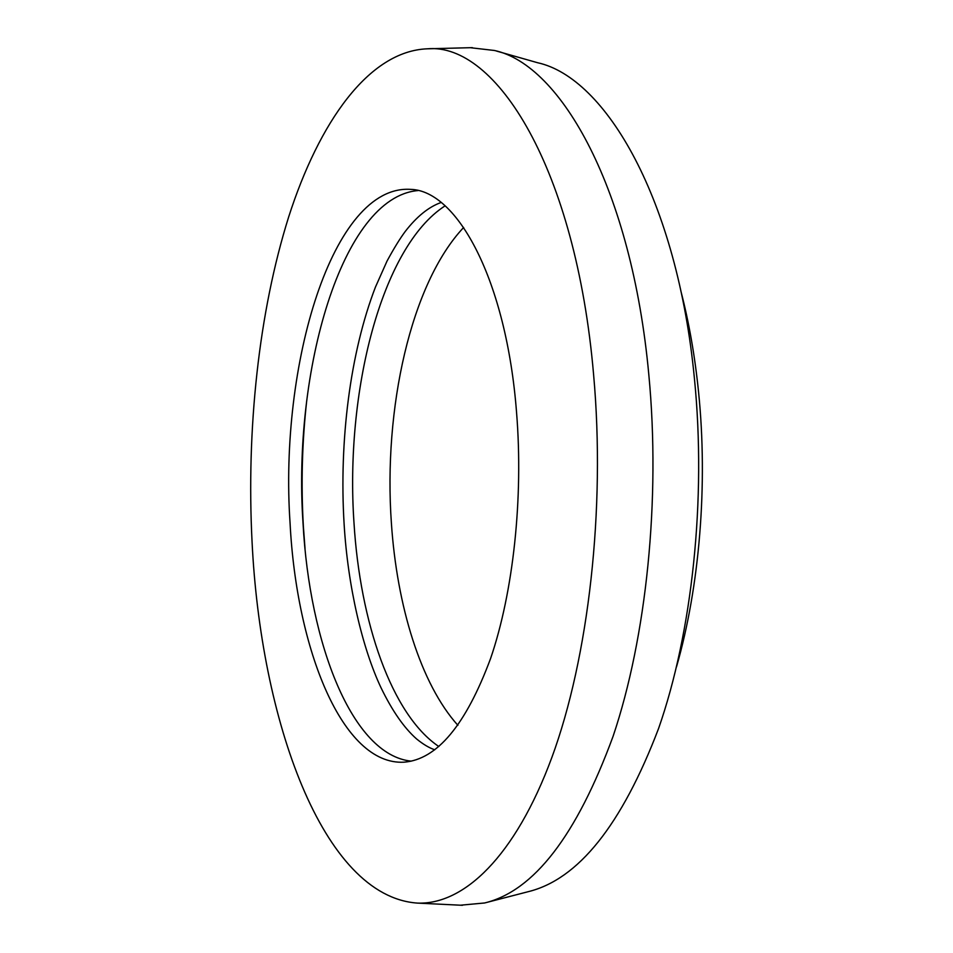 <?xml version="1.0" encoding="UTF-8"?>
<svg xmlns="http://www.w3.org/2000/svg" width="953" height="953" viewBox="0 0 953 953"><rect width="100%" height="100%" fill="white"/><g stroke="black" fill="none" stroke-linecap="round" stroke-linejoin="round"><path stroke-width="1.43" d="M411.303 761.149C352.217 755.241 309.415 643.609 303.03 523.102C292.559 370.931 341.948 197.104 417.902 190.576M290.069 523.114C279.205 365.38 332.287 184.203 410.636 189.373C457.297 190.469 506.388 280.23 516.55 412.339C523.531 498.395 513.238 592.313 490.628 658.392C465.874 725.03 436.998 759.624 404.001 762.186C342.401 765.533 296.454 649.148 290.069 523.114M457.893 725.328C420.654 683.885 396.901 605.834 391.385 523.03C383.297 408.956 410.672 283.78 463.646 227.469M438.833 746.521C391.492 714.655 360.079 622.047 354.004 523.066C344.95 392.612 381.117 246.994 445.087 205.848M593.6 374.648C605.703 509.152 588.525 657.784 551.882 757.409C515.037 857.14 463.551 904.873 417.462 903.099C322.174 896.475 260.586 718.705 252.057 541.709C246.351 429.41 258.68 312.286 288.747 216.688C319.052 122.365 368.692 51.093 427.349 48.806C496.072 42.563 575.874 168.467 593.6 374.648M470.401 47.71L494.464 50.485C561.329 64.804 631.875 189.802 648.826 374.791C660.715 499.646 646.408 637.354 613.124 736.192C576.66 835.555 533.823 891.15 484.6 902.979L460.478 905.207M496.537 51.069L537.611 62.731C605.846 77.658 677.249 199.689 694.439 378.675C706.507 499.527 692.152 632.637 658.535 728.628C621.69 825.179 578.185 879.548 528.01 891.734L486.685 902.443M680.859 290.987C689.019 322.4 694.916 356.088 698.561 392.028C708.019 484.767 699.562 586.655 676.511 666.85M417.462 903.099L462.443 905.302M427.349 48.806L472.366 47.65M434.771 749.785C429.219 747.926 423.156 744.305 416.568 738.932C404.06 727.878 392.195 710.807 381.009 687.721C362.354 648.266 347.821 586.202 344.116 524.138C339.018 440.774 350.239 352.407 375.446 287.091L387.013 261.11C393.744 248.65 399.807 238.786 405.204 231.508C416.771 216.545 428.743 206.872 441.108 202.489M305.008 548.416L303.376 526.509C300.945 484.315 302.065 442.406 306.711 400.784"/></g></svg>
